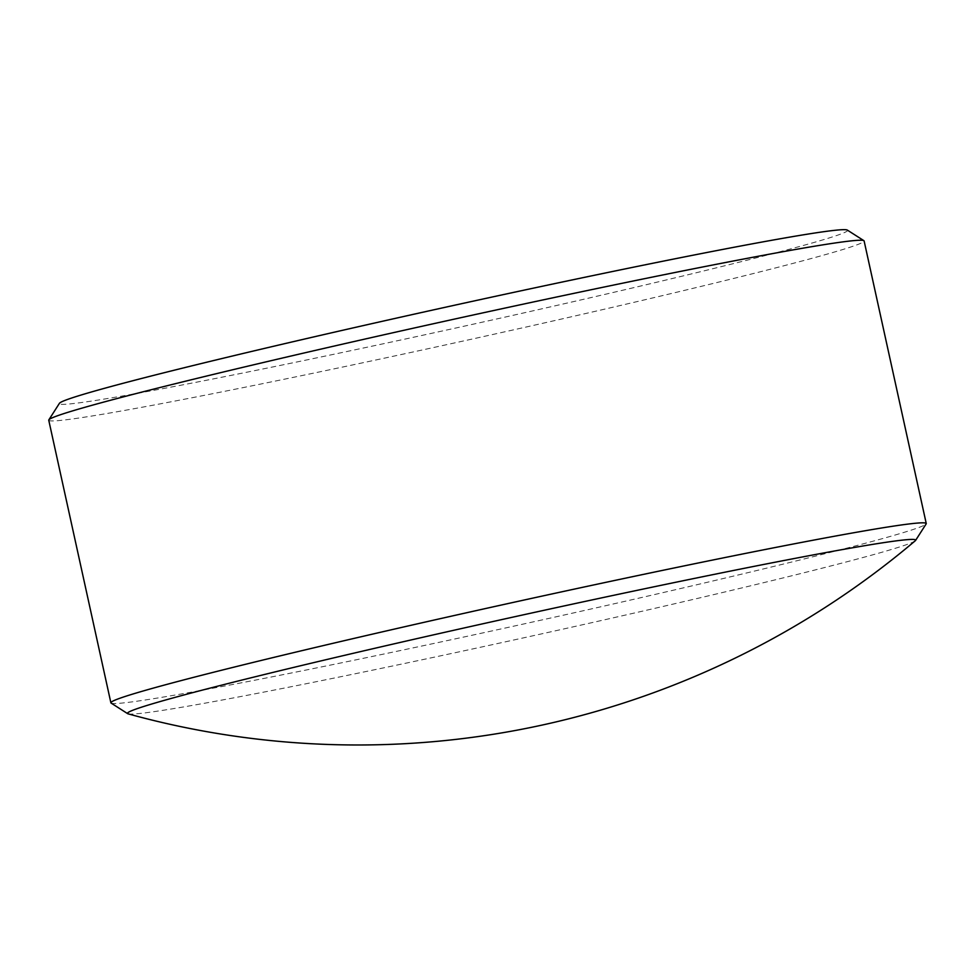 <?xml version="1.0" encoding="UTF-8"?>
<svg xmlns="http://www.w3.org/2000/svg" width="975" height="975" viewBox="0 0 975 975"><rect width="100%" height="100%" fill="white"/><g stroke="black" fill="none" stroke-linecap="round" stroke-linejoin="round"><path stroke-width="0.73" stroke-dasharray="4.88 3.66" d="M847.324 230.088A403.504 11.261 -12.4 0 1 725.985 265.468A403.504 11.261 -12.4 0 1 294.73 362.432A403.504 11.261 -12.4 0 1 59.438 403.309M48.75 420.225A417.422 11.651 167.6 0 0 297.473 376.496A417.422 11.651 167.6 0 0 738.368 277.278A417.422 11.651 167.6 0 0 864.118 240.959M128.139 713.858A403.504 11.261 167.6 0 0 377.532 669.13A403.504 11.261 167.6 0 0 794.089 575.213A403.504 11.261 167.6 0 0 915.22 540.808M111.113 703.085A417.422 11.651 167.6 0 0 364.869 657.991A417.422 11.651 167.6 0 0 800.499 559.857A417.422 11.651 167.6 0 0 926.165 523.892"/><path stroke-width="1.46" d="M48.835 419.872L59.438 403.309A403.504 11.261 -12.4 0 1 180.911 368.55A403.504 11.261 -12.4 0 1 602.026 273.683A403.504 11.261 -12.4 0 1 847.324 230.088L863.887 240.667A417.422 11.651 167.6 0 0 610.131 285.772A417.422 11.651 167.6 0 0 174.501 383.906A417.422 11.651 167.6 0 0 48.835 419.872A417.422 11.651 167.6 0 0 48.75 420.225L110.882 702.804A417.422 11.651 167.6 0 0 111.113 703.085L127.676 713.676A403.504 11.261 167.6 0 0 128.139 713.858A862.948 862.948 0 0 0 915.22 540.808A403.504 11.261 167.6 0 0 915.562 540.455A403.504 11.261 167.6 0 0 680.27 581.332A403.504 11.261 167.6 0 0 249.015 678.295A403.504 11.261 167.6 0 0 127.676 713.676M915.562 540.455L926.165 523.892A417.422 11.651 167.6 0 0 926.25 523.538L864.118 240.959A417.422 11.651 167.6 0 0 863.887 240.667M926.25 523.538A417.422 11.651 167.6 0 0 677.527 567.267A417.422 11.651 167.6 0 0 236.632 666.486A417.422 11.651 167.6 0 0 110.882 702.804"/></g></svg>
